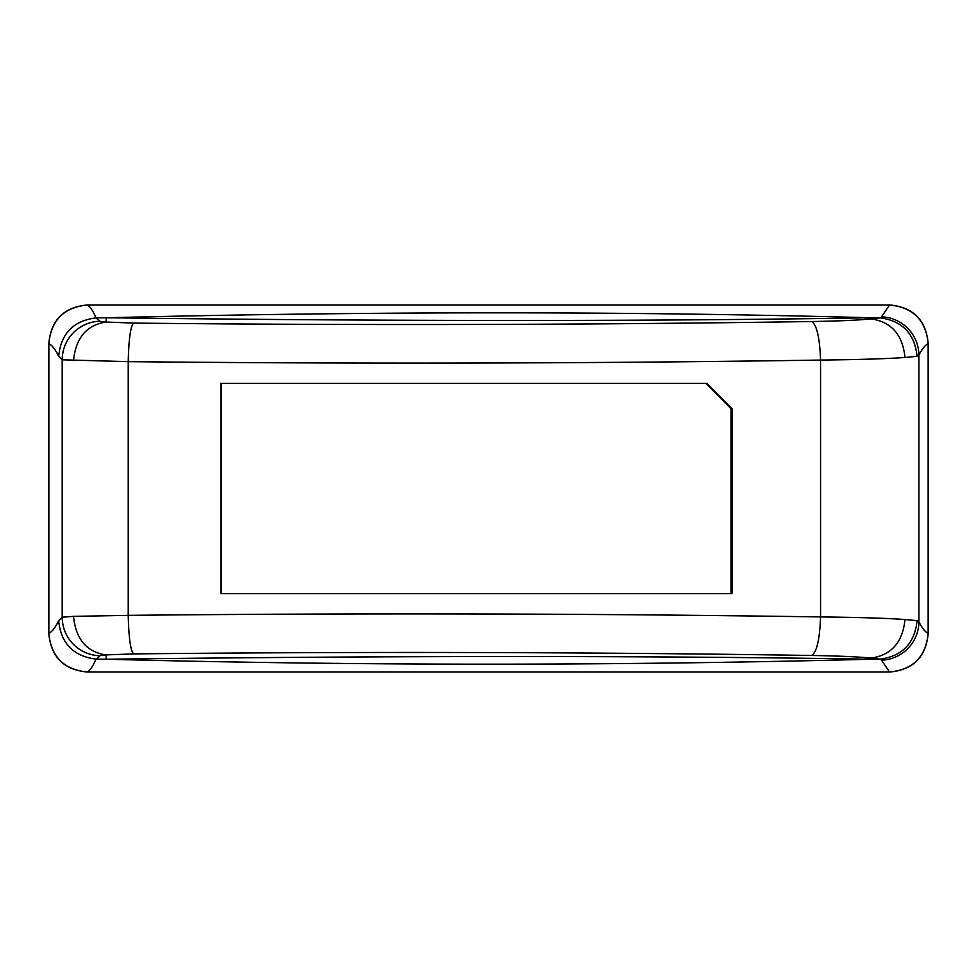 <?xml version="1.0" encoding="UTF-8"?>
<svg xmlns="http://www.w3.org/2000/svg" width="977" height="977" viewBox="0 0 977 977"><rect width="100%" height="100%" fill="white"/><g stroke="black" fill="none" stroke-linecap="round" stroke-linejoin="round"><path stroke-width="1.47" d="M87.026 304.995C63.823 307.242 51.097 319.967 48.85 343.171L48.85 633.438C51.122 656.886 63.993 669.746 87.466 672.005L889.534 672.005C913.006 669.746 925.878 656.886 928.15 633.438L928.15 343.171C925.903 319.967 913.177 307.242 889.974 304.995M87.466 304.995C90.299 306.778 93.133 311.077 95.978 317.879C73.299 320.81 60.867 333.633 58.681 356.361A2350.088 122.992 90 0 0 48.85 343.562C51.122 320.138 63.993 307.279 87.466 304.995L889.534 304.995C913.006 307.279 925.878 320.138 928.15 343.562A2349.917 122.992 -90 0 0 918.893 355.201L917.061 356.349L904.983 357.484C886.457 358.791 858.319 359.658 820.558 360.073L820.558 616.927C591.769 613.507 360.989 612.982 128.231 615.351L73.519 616.365C75.766 639.007 86.501 651.854 105.711 654.908L133.568 653.906C361.551 651.561 587.58 652.086 811.679 655.469C839.377 655.958 859.113 656.837 870.886 658.119L871.325 658.058C891.488 655.054 902.711 642.207 904.983 619.516C886.493 618.209 858.356 617.342 820.558 616.927C819.74 639.361 816.772 652.209 811.679 655.469M889.974 672.005C913.177 669.758 925.903 657.033 928.15 633.829L928.15 633.475A2349.917 122.992 -90 0 1 918.893 621.799L917.061 620.651L904.983 619.516M917.061 620.651C914.765 643.147 902.553 655.97 880.436 659.121L881.486 660.183A38.616 38.359 -26.8 0 0 918.893 621.799L918.893 355.201A38.616 38.359 26.8 0 0 881.474 316.817L880.436 317.879L870.763 317.769C653.247 321.36 398.396 321.36 106.237 317.769C373.568 311.187 628.419 311.187 870.763 317.769L871.325 318.942C891.488 321.958 902.699 334.806 904.983 357.484M889.534 672.005L881.486 660.183M106.041 654.969L106.237 659.231C361.087 665.813 615.937 665.813 870.788 659.231L870.886 658.119M871.362 658.058A88.87 4.629 -1.1 0 1 879.605 659.145L870.788 659.231C653.247 655.64 398.396 655.64 106.237 659.231L95.978 659.121C93.133 665.923 90.299 670.222 87.466 672.005M879.605 659.145L880.436 659.121M73.519 616.365L62.198 617.195L62.198 359.805A38.616 38.506 -45.5 0 1 99.984 321.25L95.978 317.879M133.568 653.906C130.527 650.609 128.756 637.749 128.231 615.351L128.231 361.649L62.198 359.805L58.681 356.361M96.528 659.133L99.984 655.75A38.616 38.506 -134.5 0 1 62.198 617.195L58.681 620.639C60.867 643.367 73.299 656.202 95.978 659.121M870.861 318.881C859.113 320.163 839.39 321.042 811.679 321.531C587.58 324.914 361.551 325.439 133.568 323.094L106.041 322.031L106.237 317.769L96.528 317.867M889.534 304.995L881.486 316.817M917.061 356.349C914.765 333.853 902.553 321.03 880.436 317.879M133.568 323.094C130.527 326.391 128.756 339.251 128.231 361.649C360.989 364.018 591.769 363.493 820.558 360.073C819.74 337.639 816.772 324.791 811.679 321.531M732.029 593.637L220.887 593.637L220.887 383.363L706.933 383.363L732.029 408.85L732.029 593.637M706.005 383.363L731.101 408.85L732.029 408.85M731.101 408.85L731.101 593.637M221.327 593.637L221.327 383.363M106.041 322.031L105.711 322.092A37.883 1.978 178.8 0 1 99.984 321.25M73.519 360.635C75.766 337.993 86.501 325.146 105.711 322.092M87.026 672.005C63.823 669.758 51.097 657.033 48.85 633.829L48.85 633.438A2350.088 122.992 90 0 0 58.681 620.639M99.984 655.75A37.883 1.978 1.2 0 1 105.711 654.908M879.605 317.855A88.87 4.629 -178.9 0 1 871.362 318.942"/></g></svg>
